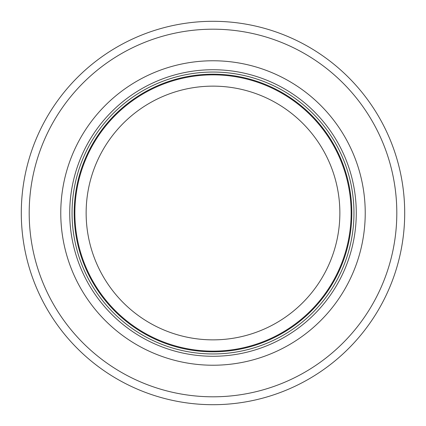 <?xml version="1.0" encoding="UTF-8"?>
<svg xmlns="http://www.w3.org/2000/svg" width="426" height="426" viewBox="0 0 426 426"><rect width="100%" height="100%" fill="white"/><g stroke="black" fill="none" stroke-linecap="round" stroke-linejoin="round"><path stroke-width="0.64" d="M351.136 213A138.136 138.136 0 0 0 143.929 93.369A138.136 138.136 0 0 0 143.929 332.631A138.136 138.136 0 0 0 351.136 213M353.958 213A140.958 140.958 0 0 0 142.524 90.93A140.958 140.958 0 0 0 142.524 335.07A140.958 140.958 0 0 0 353.958 213M365.231 213A152.231 152.231 0 0 0 136.884 81.164A152.231 152.231 0 0 0 136.884 344.836A152.231 152.231 0 0 0 365.231 213M404.7 213A191.7 191.7 0 0 0 117.15 46.982A191.7 191.7 0 0 0 117.15 379.018A191.7 191.7 0 0 0 404.7 213M339.863 213A126.863 126.863 0 0 1 149.569 322.865A126.863 126.863 0 0 1 149.569 103.135A126.863 126.863 0 0 1 339.863 213M351.817 213A138.817 138.817 0 0 0 143.594 92.783A138.817 138.817 0 0 0 143.594 333.217A138.817 138.817 0 0 0 351.817 213M356.274 213A143.274 143.274 0 0 0 141.363 88.922A143.274 143.274 0 0 0 141.363 337.078A143.274 143.274 0 0 0 356.274 213M396.808 213A183.808 183.808 0 0 0 121.096 53.82A183.808 183.808 0 0 0 121.096 372.18A183.808 183.808 0 0 0 396.808 213"/></g></svg>

